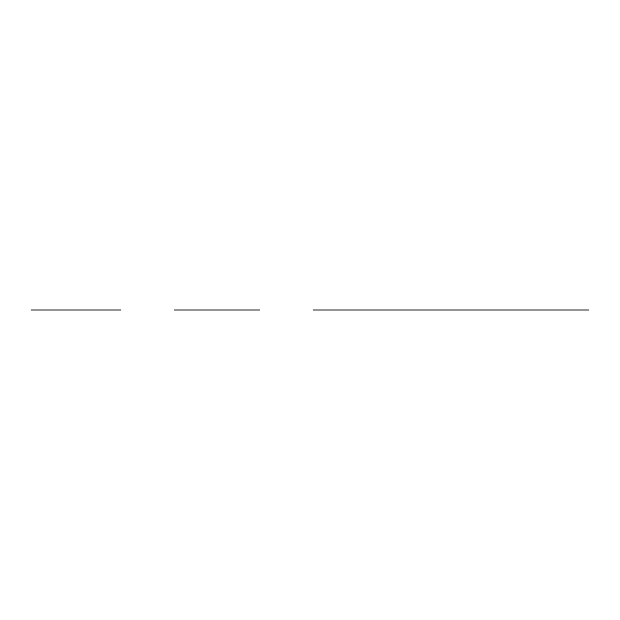 <?xml version="1.0" encoding="UTF-8"?>
<svg xmlns="http://www.w3.org/2000/svg" width="620" height="620" viewBox="0 0 620 620"><rect width="100%" height="100%" fill="white"/><g stroke="black" fill="none" stroke-linecap="round" stroke-linejoin="round"><path stroke-width="0.93" d="M31 310L120.985 310M464.271 310L496 310M174.328 310L259.672 310M313.015 310L589 310"/></g></svg>
